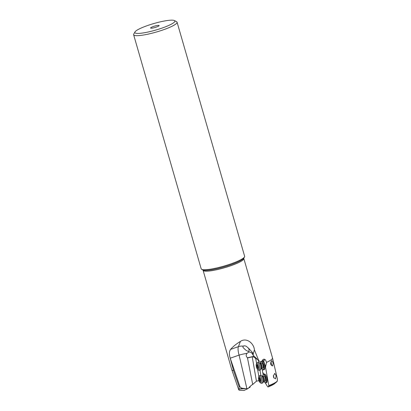 <?xml version="1.0" encoding="UTF-8"?>
<svg xmlns="http://www.w3.org/2000/svg" width="411" height="411" viewBox="0 0 411 411"><rect width="100%" height="100%" fill="white"/><g stroke="black" fill="none" stroke-linecap="round" stroke-linejoin="round"><path stroke-width="0.62" d="M254.404 349.853L253.197 353.963L253.243 355.397L258.735 360.617L254.404 349.853C253.921 343.462 246.708 337.19 240.456 341.377C236.248 343.956 232.955 346.627 230.571 349.396C229.143 351.467 229.025 354.4 230.227 358.197L233.52 370.547L239.022 386.484L239.161 389.094L238.786 389.921L239.572 390.306L244.042 390.429M174.444 20.55A20.833 3.401 163.9 0 1 162.078 28.066A20.833 3.401 163.9 0 1 134.967 31.945A20.833 3.401 163.9 0 1 147.652 25.508A20.833 3.401 163.9 0 1 174.444 20.55L176.607 21.706A22.61 3.694 163.9 0 1 177.074 22.204A22.61 3.694 163.9 0 1 163.177 29.864A22.61 3.694 163.9 0 1 133.626 34.745L201.185 268.815A22.61 3.694 -16.1 0 0 201.657 269.318L202.864 269.965A21.613 3.529 -16.1 0 0 230.669 264.818A21.613 3.529 -16.1 0 0 230.694 264.807A21.613 3.529 -16.1 0 0 243.826 258.139L243.826 258.565A21.197 3.463 163.9 0 1 230.823 265.737A21.197 3.463 163.9 0 1 230.797 265.747A21.197 3.463 163.9 0 1 203.096 270.325L231.789 369.741A21.197 3.463 -16.1 0 0 231.799 369.772A21.197 3.463 -16.1 0 0 233.52 370.547M254.178 356.234L247.448 357.786C245.937 356.352 245.799 354.868 247.021 353.332A10.681 1.562 -13.1 0 0 239.084 355.109L230.227 358.197L239.813 386.319C240.276 387.506 241.298 388.179 242.88 388.338L239.161 389.094L245.665 388.544L242.88 388.338M243.276 346.144L242.875 346.899L243.101 347.552L245.485 349.874C247.653 351.343 248.783 351.77 248.881 351.143L249.123 349.848L248.598 348.389L246.369 346.319C244.971 345.749 243.939 345.687 243.276 346.144L243.276 346.144A10.681 9.535 21.2 0 0 238.406 346.668A10.681 3.329 70.8 0 0 239.084 355.109L246.893 388.585L245.665 388.544M253.197 353.963L252.369 352.422L248.259 347.896M277.363 378.834L272.529 358.017A21.197 3.463 -16.1 0 1 266.508 362.399L265.521 359.892L264.252 359.173L263.579 359.235L261.283 361.85L260.22 361.721L258.735 360.617M272.529 358.017A21.197 3.463 -16.1 0 0 272.524 357.986L243.826 258.565M156.406 27.059A4.449 0.73 -16.1 0 0 159.139 25.554A4.449 0.73 -16.1 0 0 153.324 26.515A4.449 0.73 -16.1 0 0 150.585 28.02A4.449 0.73 -16.1 0 0 156.406 27.059M248.696 387.892A16.199 2.646 163.9 0 1 249.945 387.368L250.263 386.304M249.945 387.368L249.991 387.332A16.014 2.615 163.9 0 0 248.722 387.861M277.374 378.875L277.327 381.023L276.762 381.809A19.8 3.231 163.9 0 1 268.84 385.888L265.27 365.677A1.783 0.581 77 0 1 264.473 364.336A4.449 1.454 -103 0 0 262.434 360.976A4.449 1.454 -103 0 0 262.228 360.976L261.586 361.125M275.909 382.549L274.394 383.792M266.508 362.399L265.588 366.782M273.377 375.89L274.759 373.368L276.156 375.844L275.565 378.844L273.721 377.709L273.377 375.89M270.53 363.422L270.731 364.47L272.647 365.98L273.192 362.995L271.82 360.509L270.53 363.422M274.527 383.725A17.385 2.841 -16.1 0 1 268.208 386.915L268.84 385.888M268.157 386.941L267.715 386.808L265.218 382.805M246.893 388.585L248.059 388.606L244.108 390.414A16.014 2.615 163.9 0 1 244.535 390.08M244.16 390.332L244.581 390.06M247.448 357.786L252.708 384.46L256.443 381.182L258.945 380.627M248.059 388.606C250.119 386.304 251.666 384.922 252.708 384.46M252.626 352.998A10.681 1.562 -13.1 0 0 252.513 352.977A10.681 1.562 -13.1 0 0 251.743 352.905L249.164 351.857M249.282 351.831L247.021 353.332M133.626 34.745A22.61 3.694 163.9 0 1 133.755 34.072L134.967 31.945M201.657 269.318A22.61 3.694 -16.1 0 0 230.741 263.934A22.61 3.694 -16.1 0 0 244.504 256.952A22.61 3.694 -16.1 0 0 244.637 256.274L177.074 22.204M253.243 355.397L251.743 352.905M262.608 359.779L263.657 361.238L265.27 365.677M263.657 361.238A1.516 1.13 144.3 0 0 264.17 359.476A1.516 1.13 144.3 0 0 263.811 359.188M265.619 382.867L266.441 382.682A4.449 1.454 -103 0 0 266.924 378.315A4.449 1.454 -103 0 0 264.648 374A4.449 1.454 -103 0 0 264.448 374.005L263.626 374.195A4.449 1.454 77 0 1 263.831 374.19A4.449 1.454 77 0 1 266.164 378.803A4.449 1.454 77 0 1 265.619 382.867A4.449 1.454 77 0 1 265.419 382.872A4.449 1.454 77 0 1 265.069 382.713A4.449 1.454 77 0 1 264.977 382.641M263.59 374.205A1.783 0.581 -103 0 0 262.721 372.561L262.336 370.362A1.783 0.581 -103 0 0 262.418 370.362A1.783 0.581 -103 0 0 262.706 369.664M261.555 361.187A4.449 1.454 77 0 1 263.867 365.795A4.449 1.454 77 0 1 263.323 369.859L264.139 369.674A4.449 1.454 -103 0 0 264.391 364.357A1.783 0.581 -103 0 0 265.182 365.692M260.867 375.382L259.947 370.09M258.606 362.374L258.206 360.082M257.25 359.132L255.734 358.649L256.608 363.648M257.61 369.417L258.873 376.712M255.734 358.649C254.491 357.262 253.32 356.666 252.22 356.866L247.617 357.924M263.323 369.859A4.449 1.454 77 0 1 263.117 369.864A4.449 1.454 77 0 1 262.768 369.705A4.449 1.454 77 0 1 262.675 369.633M261.453 361.408A4.274 1.397 77 0 1 263.641 365.821A4.274 1.397 77 0 1 262.922 369.73A4.274 1.397 77 0 1 262.588 369.576A4.274 1.397 77 0 1 261.694 368.41M260.497 363.201A4.274 1.397 77 0 1 260.774 361.793M262.634 368.164A2.672 0.873 -103 0 0 262.757 368.164A2.672 0.873 -103 0 0 263.05 365.543A2.672 0.873 -103 0 0 261.684 362.954A2.672 0.873 -103 0 0 261.56 362.959L260.44 363.216A2.672 0.873 77 0 1 260.564 363.216A2.672 0.873 77 0 1 261.925 365.805A2.672 0.873 77 0 1 261.637 368.42L261.396 368.564A2.877 0.94 -103 0 0 261.427 365.728A2.877 0.94 -103 0 0 260.158 363.196L258.894 362.466A3.915 1.279 -103 0 0 258.673 362.384A3.915 1.279 -103 0 0 258.493 362.384L257.348 362.651A3.915 1.279 77 0 1 257.527 362.646A3.915 1.279 77 0 1 259.526 366.442A3.915 1.279 77 0 1 259.1 370.285A3.915 1.279 77 0 1 258.92 370.285A3.915 1.279 77 0 1 258.617 370.147L257.707 369.499A3.026 0.992 77 0 1 256.438 366.879A3.026 0.992 77 0 1 256.433 363.966A3.026 0.992 77 0 1 256.865 363.704A3.026 0.992 77 0 1 258.452 366.843A3.026 0.992 77 0 1 257.944 369.607A3.026 0.992 77 0 1 257.707 369.499M262.413 370.342L262.218 369.217M263.158 374.642L262.804 372.597M263.143 374.678A4.449 1.454 77 0 1 263.199 374.575A4.449 1.454 77 0 1 263.626 374.195M262.799 376.209A4.274 1.397 77 0 1 263.091 374.77A4.274 1.397 77 0 1 263.698 374.4A4.274 1.397 77 0 1 265.938 378.829A4.274 1.397 77 0 1 265.223 382.739A4.274 1.397 77 0 1 264.89 382.584A4.274 1.397 77 0 1 263.996 381.418M264.936 381.172A2.672 0.873 -103 0 0 265.059 381.172A2.672 0.873 -103 0 0 265.347 378.552A2.672 0.873 -103 0 0 263.985 375.962A2.672 0.873 -103 0 0 263.862 375.967L262.737 376.224A2.672 0.873 77 0 1 262.86 376.224A2.672 0.873 77 0 1 264.227 378.814A2.672 0.873 77 0 1 263.934 381.429L263.692 381.572A2.877 0.94 -103 0 0 263.728 378.737A2.877 0.94 -103 0 0 262.459 376.204L261.19 375.474A3.915 1.279 -103 0 0 260.975 375.392A3.915 1.279 -103 0 0 260.795 375.392L259.644 375.659A3.915 1.279 77 0 1 259.824 375.654A3.915 1.279 77 0 1 261.828 379.451A3.915 1.279 77 0 1 261.401 383.293A3.915 1.279 77 0 1 261.221 383.293A3.915 1.279 77 0 1 260.918 383.155L260.009 382.507A3.026 0.992 77 0 1 258.74 379.882A3.026 0.992 77 0 1 258.735 376.974A3.026 0.992 77 0 1 259.161 376.712A3.026 0.992 77 0 1 260.754 379.846A3.026 0.992 77 0 1 260.245 382.615A3.026 0.992 77 0 1 260.009 382.507M273.86 377.935A2.672 0.873 -103 0 0 273.423 375.587M261.401 383.293L262.547 383.026A3.915 1.279 -103 0 0 262.876 382.78A3.915 1.279 -103 0 0 262.917 378.921A3.915 1.279 -103 0 0 261.19 375.474M258.735 376.974L259.269 375.993A3.915 1.279 77 0 1 259.644 375.659M259.069 377.781L259.028 378.228A0.827 0.272 77 0 1 259.007 379.189L259.141 379.913A0.827 0.272 77 0 1 259.526 380.946L259.814 381.346A0.827 0.272 77 0 1 259.937 381.146A0.827 0.272 77 0 1 259.973 381.141A0.827 0.272 77 0 1 260.22 381.418L260.379 381.095A0.827 0.272 77 0 1 260.399 380.139L260.266 379.41A0.827 0.272 77 0 1 259.88 378.382L259.593 377.981A0.827 0.272 77 0 1 259.469 378.182A0.827 0.272 77 0 1 259.433 378.182A0.827 0.272 77 0 1 259.187 377.909L259.069 377.781M271.512 365.595A2.672 0.873 -103 0 0 270.803 361.834M259.1 370.285L260.25 370.018A3.915 1.279 -103 0 0 260.574 369.772A3.915 1.279 -103 0 0 260.62 365.913A3.915 1.279 -103 0 0 258.894 362.466M256.433 363.966L256.967 362.985A3.915 1.279 77 0 1 257.348 362.651M256.772 364.773L256.731 365.225A0.827 0.272 77 0 1 256.705 366.18L256.839 366.905A0.827 0.272 77 0 1 257.224 367.937L257.512 368.338A0.827 0.272 77 0 1 257.635 368.138A0.827 0.272 77 0 1 257.676 368.138A0.827 0.272 77 0 1 257.923 368.41L258.077 368.086A0.827 0.272 77 0 1 258.103 367.131L257.969 366.407A0.827 0.272 77 0 1 257.584 365.374L257.291 364.973A0.827 0.272 77 0 1 257.173 365.173A0.827 0.272 77 0 1 257.132 365.173A0.827 0.272 77 0 1 256.885 364.901L256.772 364.773M239.022 386.484L239.813 386.319M230.571 349.396L238.406 346.668L240.456 341.377M268.851 385.605A20 3.267 -16.1 0 0 277.327 381.023M277.035 381.562A19.8 3.231 163.9 0 1 276.762 381.809L275.899 382.559M268.198 386.921A17.226 2.815 -16.1 0 0 271.193 385.621M256.443 381.182L252.22 356.866M262.686 376.245A2.672 0.873 77 0 1 262.737 376.224L262.459 376.204M260.009 378.957L259.007 379.189M259.028 378.228L259.367 378.151M259.526 380.946L260.312 380.766M259.141 379.913L260.389 379.625M260.384 363.237A2.672 0.873 77 0 1 260.44 363.216L260.158 363.196M257.707 365.949L256.705 366.18M256.731 365.225L257.065 365.143M257.224 367.937L258.01 367.758M256.839 366.905L258.093 366.617M268.183 386.936C271.101 385.765 273.207 384.701 274.507 383.74M238.77 389.869L231.799 369.772M202.859 269.96L203.096 270.325M243.826 258.139L244.504 256.952M249.965 387.368L248.686 387.902M265.059 381.172L263.934 381.429M263.692 381.572L262.876 382.78M259.819 378.099L259.469 378.182M260.363 381.043L259.937 381.146M262.757 368.164L261.637 368.42M261.396 368.564L260.574 369.772M257.522 365.091L257.173 365.173M258.067 368.035L257.635 368.138"/></g></svg>
